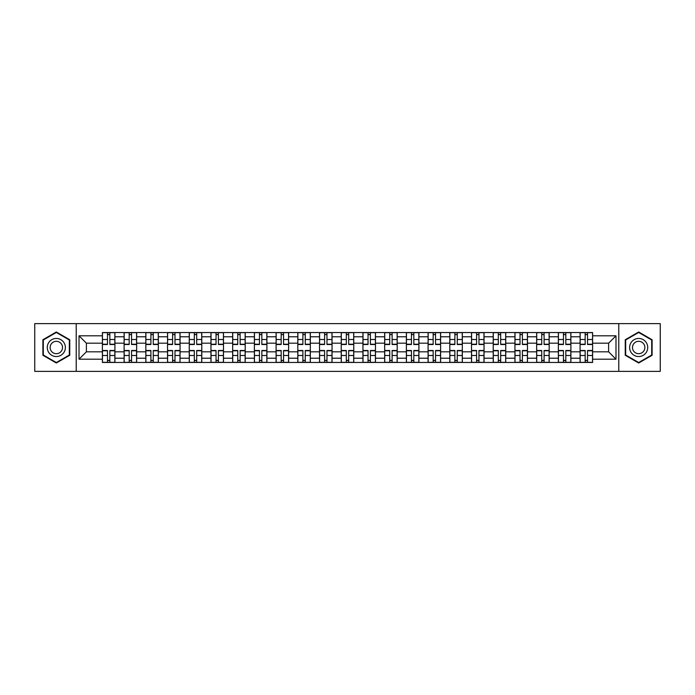 <?xml version="1.0" encoding="UTF-8"?>
<svg xmlns="http://www.w3.org/2000/svg" width="695" height="695" viewBox="0 0 695 695"><rect width="100%" height="100%" fill="white"/><g stroke="black" fill="none" stroke-linecap="round" stroke-linejoin="round"><path stroke-width="1.04" d="M618.776 371.373L660.25 371.373L660.25 323.627L34.75 323.627L34.75 371.373L618.776 371.373L618.776 323.627M124.11 362.46L124.11 336.78L114.918 336.78L114.918 362.46M114.918 336.78L114.918 332.54M124.11 336.78L124.11 332.54M136.637 332.54L136.637 362.46M145.82 362.46L145.82 332.54M158.347 332.54L158.347 362.46M167.53 362.46L167.53 332.54M180.057 332.54L180.057 362.46M189.249 362.46L189.249 332.54M201.776 332.54L201.776 362.46M210.959 362.46L210.959 332.54M223.486 332.54L223.486 362.46M232.669 362.46L232.669 332.54M245.196 332.54L245.196 362.46M254.387 362.46L254.387 332.54M266.915 332.54L266.915 362.46M276.097 362.46L276.097 332.54M288.625 332.54L288.625 362.46M297.808 362.46L297.808 332.54M310.335 332.54L310.335 362.46M319.526 362.46L319.526 332.54M332.054 332.54L332.054 362.46M341.236 362.46L341.236 332.54M353.764 332.54L353.764 362.46M362.946 362.46L362.946 332.54M375.474 332.54L375.474 362.46M384.665 362.46L384.665 332.54M397.192 332.54L397.192 362.46M406.375 362.46L406.375 332.54M418.903 332.54L418.903 362.46M428.085 362.46L428.085 332.54M440.613 332.54L440.613 362.46M449.804 362.46L449.804 332.54M462.331 332.54L462.331 362.46M471.514 362.46L471.514 332.54M484.041 332.54L484.041 362.46M493.224 362.46L493.224 332.54M505.751 332.54L505.751 362.46M514.943 362.46L514.943 332.54M527.47 332.54L527.47 362.46M536.653 362.46L536.653 332.54M549.18 332.54L549.18 362.46M558.363 362.46L558.363 332.54M570.89 332.54L570.89 362.46M580.082 362.46L580.082 332.54M580.082 351.818L570.89 351.818M558.363 351.818L549.18 351.818M536.653 351.818L527.47 351.818M514.943 351.818L505.751 351.818M493.224 351.818L484.041 351.818M471.514 351.818L462.331 351.818M449.804 351.818L440.613 351.818M428.085 351.818L418.903 351.818M406.375 351.818L397.192 351.818M384.665 351.818L375.474 351.818M362.946 351.818L353.764 351.818M341.236 351.818L332.054 351.818M319.526 351.818L310.335 351.818M297.808 351.818L288.625 351.818M276.097 351.818L266.915 351.818M254.387 351.818L245.196 351.818M232.669 351.818L223.486 351.818M210.959 351.818L201.776 351.818M189.249 351.818L180.057 351.818M167.53 351.818L158.347 351.818M145.82 351.818L136.637 351.818M124.11 351.818L114.918 351.818M580.082 343.182L570.89 343.182M558.363 343.182L549.18 343.182M536.653 343.182L527.47 343.182M514.943 343.182L505.751 343.182M493.224 343.182L484.041 343.182M471.514 343.182L462.331 343.182M449.804 343.182L440.613 343.182M428.085 343.182L418.903 343.182M406.375 343.182L397.192 343.182M384.665 343.182L375.474 343.182M362.946 343.182L353.764 343.182M341.236 343.182L332.054 343.182M319.526 343.182L310.335 343.182M297.808 343.182L288.625 343.182M276.097 343.182L266.915 343.182M254.387 343.182L245.196 343.182M232.669 343.182L223.486 343.182M210.959 343.182L201.776 343.182M189.249 343.182L180.057 343.182M167.53 343.182L158.347 343.182M145.82 343.182L136.637 343.182M124.11 343.182L114.918 343.182M86.388 351.818L102.391 351.818L102.391 343.182L86.388 343.182L86.388 351.818L79.013 359.193L79.013 335.807L102.391 335.807L102.391 343.182M592.609 343.182L592.609 351.818L608.611 351.818L608.611 343.182L592.609 343.182L592.609 332.54L102.391 332.54L102.391 335.807M592.609 335.807L615.987 335.807L615.987 359.193L592.609 359.193L592.609 351.818M102.391 351.818L102.391 362.46L592.609 362.46L592.609 359.193M102.391 359.193L79.013 359.193M76.224 371.373L76.224 323.627M69.752 339.742L56.321 331.993L42.89 339.742L42.89 355.258L56.321 363.007L69.752 355.258L69.752 339.742M652.11 339.742L638.679 331.993L625.248 339.742L625.248 355.258L638.679 363.007L652.11 355.258L652.11 339.742M109.845 360.375L107.473 360.375M107.473 334.625L109.845 334.625M131.555 360.375L129.183 360.375M129.183 334.625L131.555 334.625M153.265 360.375L150.902 360.375M150.902 334.625L153.265 334.625M174.984 360.375L172.612 360.375M172.612 334.625L174.984 334.625M196.694 360.375L194.322 360.375M194.322 334.625L196.694 334.625M218.404 360.375L216.041 360.375M216.041 334.625L218.404 334.625M240.122 360.375L237.751 360.375M237.751 334.625L240.122 334.625M261.833 360.375L259.461 360.375M259.461 334.625L261.833 334.625M283.543 360.375L281.18 360.375M281.18 334.625L283.543 334.625M305.261 360.375L302.89 360.375M302.89 334.625L305.261 334.625M326.971 360.375L324.6 360.375M324.6 334.625L326.971 334.625M348.682 360.375L346.318 360.375M346.318 334.625L348.682 334.625M370.4 360.375L368.029 360.375M368.029 334.625L370.4 334.625M392.11 360.375L389.739 360.375M389.739 334.625L392.11 334.625M413.82 360.375L411.457 360.375M411.457 334.625L413.82 334.625M435.539 360.375L433.167 360.375M433.167 334.625L435.539 334.625M457.249 360.375L454.878 360.375M454.878 334.625L457.249 334.625M478.959 360.375L476.596 360.375M476.596 334.625L478.959 334.625M500.678 360.375L498.306 360.375M498.306 334.625L500.678 334.625M522.388 360.375L520.016 360.375M520.016 334.625L522.388 334.625M544.098 360.375L541.735 360.375M541.735 334.625L544.098 334.625M565.817 360.375L563.445 360.375M563.445 334.625L565.817 334.625M587.527 360.375L585.155 360.375M585.155 334.625L587.527 334.625M79.013 335.807L86.388 343.182M608.611 351.818L615.987 359.193M608.611 343.182L615.987 335.807M109.845 344.512L109.845 332.679L114.849 332.679L114.849 344.512L109.845 344.512M107.473 334.486L109.845 334.486M111.86 332.679L102.46 332.679L102.46 344.512L107.473 344.512L107.473 332.679L105.458 332.679M107.473 350.488L107.473 362.321L102.46 362.321L102.46 350.488L107.473 350.488M109.845 360.514L107.473 360.514M105.458 362.321L114.849 362.321L114.849 350.488L109.845 350.488L109.845 362.321L111.86 362.321M131.555 344.512L131.555 332.679L136.567 332.679L136.567 344.512L131.555 344.512M129.183 334.486L131.555 334.486M133.57 332.679L124.179 332.679L124.179 344.512L129.183 344.512L129.183 332.679L127.168 332.679M153.265 344.512L153.265 332.679L158.278 332.679L158.278 344.512L153.265 344.512M150.902 334.486L153.265 334.486M155.28 332.679L145.889 332.679L145.889 344.512L150.902 344.512L150.902 332.679L148.886 332.679M174.984 344.512L174.984 332.679L179.988 332.679L179.988 344.512L174.984 344.512M172.612 334.486L174.984 334.486M176.999 332.679L167.599 332.679L167.599 344.512L172.612 344.512L172.612 332.679L170.596 332.679M48.485 352.026A9.044 9.044 0 0 0 60.847 355.336A9.044 9.044 0 0 0 64.157 342.974A9.044 9.044 0 0 0 51.804 339.664A9.044 9.044 0 0 0 48.485 352.026M50.961 350.593A6.194 6.194 0 0 0 59.423 352.86A6.194 6.194 0 0 0 61.69 344.407A6.194 6.194 0 0 0 53.228 342.14A6.194 6.194 0 0 0 50.961 350.593M56.321 332.471L69.335 339.985L69.335 355.015L56.321 362.529L43.307 355.015L43.307 339.985L56.321 332.471M630.843 352.026A9.044 9.044 0 0 0 643.196 355.336A9.044 9.044 0 0 0 646.515 342.974A9.044 9.044 0 0 0 634.153 339.664A9.044 9.044 0 0 0 630.843 352.026M633.31 350.593A6.194 6.194 0 0 0 641.772 352.86A6.194 6.194 0 0 0 644.039 344.407A6.194 6.194 0 0 0 635.577 342.14A6.194 6.194 0 0 0 633.31 350.593M638.679 332.471L651.693 339.985L651.693 355.015L638.679 362.529L625.665 355.015L625.665 339.985L638.679 332.471M129.183 350.488L129.183 362.321L124.179 362.321L124.179 350.488L129.183 350.488M131.555 360.514L129.183 360.514M127.168 362.321L136.567 362.321L136.567 350.488L131.555 350.488L131.555 362.321L133.57 362.321M150.902 350.488L150.902 362.321L145.889 362.321L145.889 350.488L150.902 350.488M153.265 360.514L150.902 360.514M148.886 362.321L158.278 362.321L158.278 350.488L153.265 350.488L153.265 362.321L155.28 362.321M172.612 350.488L172.612 362.321L167.599 362.321L167.599 350.488L172.612 350.488M174.984 360.514L172.612 360.514M170.596 362.321L179.988 362.321L179.988 350.488L174.984 350.488L174.984 362.321L176.999 362.321M196.694 344.512L196.694 332.679L201.706 332.679L201.706 344.512L196.694 344.512M194.322 334.486L196.694 334.486M198.709 332.679L189.318 332.679L189.318 344.512L194.322 344.512L194.322 332.679L192.307 332.679M218.404 344.512L218.404 332.679L223.416 332.679L223.416 344.512L218.404 344.512M216.041 334.486L218.404 334.486M220.419 332.679L211.028 332.679L211.028 344.512L216.041 344.512L216.041 332.679L214.025 332.679M194.322 350.488L194.322 362.321L189.318 362.321L189.318 350.488L194.322 350.488M196.694 360.514L194.322 360.514M192.307 362.321L201.706 362.321L201.706 350.488L196.694 350.488L196.694 362.321L198.709 362.321M216.041 350.488L216.041 362.321L211.028 362.321L211.028 350.488L216.041 350.488M218.404 360.514L216.041 360.514M214.025 362.321L223.416 362.321L223.416 350.488L218.404 350.488L218.404 362.321L220.419 362.321M240.122 344.512L240.122 332.679L245.127 332.679L245.127 344.512L240.122 344.512M237.751 334.486L240.122 334.486M242.138 332.679L232.738 332.679L232.738 344.512L237.751 344.512L237.751 332.679L235.735 332.679M261.833 344.512L261.833 332.679L266.845 332.679L266.845 344.512L261.833 344.512M259.461 334.486L261.833 334.486M263.848 332.679L254.457 332.679L254.457 344.512L259.461 344.512L259.461 332.679L257.445 332.679M283.543 344.512L283.543 332.679L288.555 332.679L288.555 344.512L283.543 344.512M281.18 334.486L283.543 334.486M285.558 332.679L276.167 332.679L276.167 344.512L281.18 344.512L281.18 332.679L279.164 332.679M305.261 344.512L305.261 332.679L310.265 332.679L310.265 344.512L305.261 344.512M302.89 334.486L305.261 334.486M307.277 332.679L297.877 332.679L297.877 344.512L302.89 344.512L302.89 332.679L300.874 332.679M326.971 344.512L326.971 332.679L331.984 332.679L331.984 344.512L326.971 344.512M324.6 334.486L326.971 334.486M328.987 332.679L319.596 332.679L319.596 344.512L324.6 344.512L324.6 332.679L322.584 332.679M348.682 344.512L348.682 332.679L353.694 332.679L353.694 344.512L348.682 344.512M346.318 334.486L348.682 334.486M350.697 332.679L341.306 332.679L341.306 344.512L346.318 344.512L346.318 332.679L344.303 332.679M370.4 344.512L370.4 332.679L375.404 332.679L375.404 344.512L370.4 344.512M368.029 334.486L370.4 334.486M372.416 332.679L363.016 332.679L363.016 344.512L368.029 344.512L368.029 332.679L366.013 332.679M392.11 344.512L392.11 332.679L397.123 332.679L397.123 344.512L392.11 344.512M389.739 334.486L392.11 334.486M394.126 332.679L384.735 332.679L384.735 344.512L389.739 344.512L389.739 332.679L387.723 332.679M237.751 350.488L237.751 362.321L232.738 362.321L232.738 350.488L237.751 350.488M240.122 360.514L237.751 360.514M235.735 362.321L245.127 362.321L245.127 350.488L240.122 350.488L240.122 362.321L242.138 362.321M259.461 350.488L259.461 362.321L254.457 362.321L254.457 350.488L259.461 350.488M261.833 360.514L259.461 360.514M257.445 362.321L266.845 362.321L266.845 350.488L261.833 350.488L261.833 362.321L263.848 362.321M281.18 350.488L281.18 362.321L276.167 362.321L276.167 350.488L281.18 350.488M283.543 360.514L281.18 360.514M279.164 362.321L288.555 362.321L288.555 350.488L283.543 350.488L283.543 362.321L285.558 362.321M302.89 350.488L302.89 362.321L297.877 362.321L297.877 350.488L302.89 350.488M305.261 360.514L302.89 360.514M300.874 362.321L310.265 362.321L310.265 350.488L305.261 350.488L305.261 362.321L307.277 362.321M324.6 350.488L324.6 362.321L319.596 362.321L319.596 350.488L324.6 350.488M326.971 360.514L324.6 360.514M322.584 362.321L331.984 362.321L331.984 350.488L326.971 350.488L326.971 362.321L328.987 362.321M346.318 350.488L346.318 362.321L341.306 362.321L341.306 350.488L346.318 350.488M348.682 360.514L346.318 360.514M344.303 362.321L353.694 362.321L353.694 350.488L348.682 350.488L348.682 362.321L350.697 362.321M368.029 350.488L368.029 362.321L363.016 362.321L363.016 350.488L368.029 350.488M370.4 360.514L368.029 360.514M366.013 362.321L375.404 362.321L375.404 350.488L370.4 350.488L370.4 362.321L372.416 362.321M389.739 350.488L389.739 362.321L384.735 362.321L384.735 350.488L389.739 350.488M392.11 360.514L389.739 360.514M387.723 362.321L397.123 362.321L397.123 350.488L392.11 350.488L392.11 362.321L394.126 362.321M413.82 344.512L413.82 332.679L418.833 332.679L418.833 344.512L413.82 344.512M411.457 334.486L413.82 334.486M415.836 332.679L406.445 332.679L406.445 344.512L411.457 344.512L411.457 332.679L409.442 332.679M435.539 344.512L435.539 332.679L440.543 332.679L440.543 344.512L435.539 344.512M433.167 334.486L435.539 334.486M437.555 332.679L428.155 332.679L428.155 344.512L433.167 344.512L433.167 332.679L431.152 332.679M457.249 344.512L457.249 332.679L462.262 332.679L462.262 344.512L457.249 344.512M454.878 334.486L457.249 334.486M459.265 332.679L449.874 332.679L449.874 344.512L454.878 344.512L454.878 332.679L452.862 332.679M478.959 344.512L478.959 332.679L483.972 332.679L483.972 344.512L478.959 344.512M476.596 334.486L478.959 334.486M480.975 332.679L471.584 332.679L471.584 344.512L476.596 344.512L476.596 332.679L474.581 332.679M500.678 344.512L500.678 332.679L505.682 332.679L505.682 344.512L500.678 344.512M498.306 334.486L500.678 334.486M502.694 332.679L493.294 332.679L493.294 344.512L498.306 344.512L498.306 332.679L496.291 332.679M522.388 344.512L522.388 332.679L527.401 332.679L527.401 344.512L522.388 344.512M520.016 334.486L522.388 334.486M524.404 332.679L515.012 332.679L515.012 344.512L520.016 344.512L520.016 332.679L518.001 332.679M411.457 350.488L411.457 362.321L406.445 362.321L406.445 350.488L411.457 350.488M413.82 360.514L411.457 360.514M409.442 362.321L418.833 362.321L418.833 350.488L413.82 350.488L413.82 362.321L415.836 362.321M433.167 350.488L433.167 362.321L428.155 362.321L428.155 350.488L433.167 350.488M435.539 360.514L433.167 360.514M431.152 362.321L440.543 362.321L440.543 350.488L435.539 350.488L435.539 362.321L437.555 362.321M454.878 350.488L454.878 362.321L449.874 362.321L449.874 350.488L454.878 350.488M457.249 360.514L454.878 360.514M452.862 362.321L462.262 362.321L462.262 350.488L457.249 350.488L457.249 362.321L459.265 362.321M476.596 350.488L476.596 362.321L471.584 362.321L471.584 350.488L476.596 350.488M478.959 360.514L476.596 360.514M474.581 362.321L483.972 362.321L483.972 350.488L478.959 350.488L478.959 362.321L480.975 362.321M498.306 350.488L498.306 362.321L493.294 362.321L493.294 350.488L498.306 350.488M500.678 360.514L498.306 360.514M496.291 362.321L505.682 362.321L505.682 350.488L500.678 350.488L500.678 362.321L502.694 362.321M520.016 350.488L520.016 362.321L515.012 362.321L515.012 350.488L520.016 350.488M522.388 360.514L520.016 360.514M518.001 362.321L527.401 362.321L527.401 350.488L522.388 350.488L522.388 362.321L524.404 362.321M544.098 344.512L544.098 332.679L549.111 332.679L549.111 344.512L544.098 344.512M541.735 334.486L544.098 334.486M546.114 332.679L536.722 332.679L536.722 344.512L541.735 344.512L541.735 332.679L539.72 332.679M541.735 350.488L541.735 362.321L536.722 362.321L536.722 350.488L541.735 350.488M544.098 360.514L541.735 360.514M539.72 362.321L549.111 362.321L549.111 350.488L544.098 350.488L544.098 362.321L546.114 362.321M565.817 344.512L565.817 332.679L570.821 332.679L570.821 344.512L565.817 344.512M563.445 334.486L565.817 334.486M567.832 332.679L558.433 332.679L558.433 344.512L563.445 344.512L563.445 332.679L561.43 332.679M563.445 350.488L563.445 362.321L558.433 362.321L558.433 350.488L563.445 350.488M565.817 360.514L563.445 360.514M561.43 362.321L570.821 362.321L570.821 350.488L565.817 350.488L565.817 362.321L567.832 362.321M587.527 344.512L587.527 332.679L592.54 332.679L592.54 344.512L587.527 344.512M585.155 334.486L587.527 334.486M589.542 332.679L580.151 332.679L580.151 344.512L585.155 344.512L585.155 332.679L583.14 332.679M585.155 350.488L585.155 362.321L580.151 362.321L580.151 350.488L585.155 350.488M587.527 360.514L585.155 360.514M583.14 362.321L592.54 362.321L592.54 350.488L587.527 350.488L587.527 362.321L589.542 362.321M558.363 336.78L549.18 336.78M536.653 336.78L527.47 336.78M514.943 336.78L505.751 336.78M493.224 336.78L484.041 336.78M471.514 336.78L462.331 336.78M449.804 336.78L440.613 336.78M428.085 336.78L418.903 336.78M406.375 336.78L397.192 336.78M384.665 336.78L375.474 336.78M362.946 336.78L353.764 336.78M341.236 336.78L332.054 336.78M319.526 336.78L310.335 336.78M297.808 336.78L288.625 336.78M276.097 336.78L266.915 336.78M254.387 336.78L245.196 336.78M232.669 336.78L223.486 336.78M210.959 336.78L201.776 336.78M189.249 336.78L180.057 336.78M167.53 336.78L158.347 336.78M145.82 336.78L136.637 336.78M580.082 336.78L570.89 336.78M558.363 358.22L549.18 358.22M536.653 358.22L527.47 358.22M514.943 358.22L505.751 358.22M493.224 358.22L484.041 358.22M471.514 358.22L462.331 358.22M449.804 358.22L440.613 358.22M428.085 358.22L418.903 358.22M406.375 358.22L397.192 358.22M384.665 358.22L375.474 358.22M362.946 358.22L353.764 358.22M341.236 358.22L332.054 358.22M319.526 358.22L310.335 358.22M297.808 358.22L288.625 358.22M276.097 358.22L266.915 358.22M254.387 358.22L245.196 358.22M232.669 358.22L223.486 358.22M210.959 358.22L201.776 358.22M189.249 358.22L180.057 358.22M167.53 358.22L158.347 358.22M145.82 358.22L136.637 358.22M124.11 358.22L114.918 358.22M580.082 358.22L570.89 358.22M109.845 344.216L114.849 344.216M109.845 339.516L114.849 339.516M102.46 344.216L107.473 344.216M102.46 339.516L107.473 339.516M107.473 350.784L102.46 350.784M107.473 355.484L102.46 355.484M114.849 350.784L109.845 350.784M114.849 355.484L109.845 355.484M131.555 344.216L136.567 344.216M131.555 339.516L136.567 339.516M124.179 344.216L129.183 344.216M124.179 339.516L129.183 339.516M153.265 344.216L158.278 344.216M153.265 339.516L158.278 339.516M145.889 344.216L150.902 344.216M145.889 339.516L150.902 339.516M174.984 344.216L179.988 344.216M174.984 339.516L179.988 339.516M167.599 344.216L172.612 344.216M167.599 339.516L172.612 339.516M129.183 350.784L124.179 350.784M129.183 355.484L124.179 355.484M136.567 350.784L131.555 350.784M136.567 355.484L131.555 355.484M150.902 350.784L145.889 350.784M150.902 355.484L145.889 355.484M158.278 350.784L153.265 350.784M158.278 355.484L153.265 355.484M172.612 350.784L167.599 350.784M172.612 355.484L167.599 355.484M179.988 350.784L174.984 350.784M179.988 355.484L174.984 355.484M196.694 344.216L201.706 344.216M196.694 339.516L201.706 339.516M189.318 344.216L194.322 344.216M189.318 339.516L194.322 339.516M218.404 344.216L223.416 344.216M218.404 339.516L223.416 339.516M211.028 344.216L216.041 344.216M211.028 339.516L216.041 339.516M194.322 350.784L189.318 350.784M194.322 355.484L189.318 355.484M201.706 350.784L196.694 350.784M201.706 355.484L196.694 355.484M216.041 350.784L211.028 350.784M216.041 355.484L211.028 355.484M223.416 350.784L218.404 350.784M223.416 355.484L218.404 355.484M240.122 344.216L245.127 344.216M240.122 339.516L245.127 339.516M232.738 344.216L237.751 344.216M232.738 339.516L237.751 339.516M261.833 344.216L266.845 344.216M261.833 339.516L266.845 339.516M254.457 344.216L259.461 344.216M254.457 339.516L259.461 339.516M283.543 344.216L288.555 344.216M283.543 339.516L288.555 339.516M276.167 344.216L281.18 344.216M276.167 339.516L281.18 339.516M305.261 344.216L310.265 344.216M305.261 339.516L310.265 339.516M297.877 344.216L302.89 344.216M297.877 339.516L302.89 339.516M326.971 344.216L331.984 344.216M326.971 339.516L331.984 339.516M319.596 344.216L324.6 344.216M319.596 339.516L324.6 339.516M348.682 344.216L353.694 344.216M348.682 339.516L353.694 339.516M341.306 344.216L346.318 344.216M341.306 339.516L346.318 339.516M370.4 344.216L375.404 344.216M370.4 339.516L375.404 339.516M363.016 344.216L368.029 344.216M363.016 339.516L368.029 339.516M392.11 344.216L397.123 344.216M392.11 339.516L397.123 339.516M384.735 344.216L389.739 344.216M384.735 339.516L389.739 339.516M237.751 350.784L232.738 350.784M237.751 355.484L232.738 355.484M245.127 350.784L240.122 350.784M245.127 355.484L240.122 355.484M259.461 350.784L254.457 350.784M259.461 355.484L254.457 355.484M266.845 350.784L261.833 350.784M266.845 355.484L261.833 355.484M281.18 350.784L276.167 350.784M281.18 355.484L276.167 355.484M288.555 350.784L283.543 350.784M288.555 355.484L283.543 355.484M302.89 350.784L297.877 350.784M302.89 355.484L297.877 355.484M310.265 350.784L305.261 350.784M310.265 355.484L305.261 355.484M324.6 350.784L319.596 350.784M324.6 355.484L319.596 355.484M331.984 350.784L326.971 350.784M331.984 355.484L326.971 355.484M346.318 350.784L341.306 350.784M346.318 355.484L341.306 355.484M353.694 350.784L348.682 350.784M353.694 355.484L348.682 355.484M368.029 350.784L363.016 350.784M368.029 355.484L363.016 355.484M375.404 350.784L370.4 350.784M375.404 355.484L370.4 355.484M389.739 350.784L384.735 350.784M389.739 355.484L384.735 355.484M397.123 350.784L392.11 350.784M397.123 355.484L392.11 355.484M413.82 344.216L418.833 344.216M413.82 339.516L418.833 339.516M406.445 344.216L411.457 344.216M406.445 339.516L411.457 339.516M435.539 344.216L440.543 344.216M435.539 339.516L440.543 339.516M428.155 344.216L433.167 344.216M428.155 339.516L433.167 339.516M457.249 344.216L462.262 344.216M457.249 339.516L462.262 339.516M449.874 344.216L454.878 344.216M449.874 339.516L454.878 339.516M478.959 344.216L483.972 344.216M478.959 339.516L483.972 339.516M471.584 344.216L476.596 344.216M471.584 339.516L476.596 339.516M500.678 344.216L505.682 344.216M500.678 339.516L505.682 339.516M493.294 344.216L498.306 344.216M493.294 339.516L498.306 339.516M522.388 344.216L527.401 344.216M522.388 339.516L527.401 339.516M515.012 344.216L520.016 344.216M515.012 339.516L520.016 339.516M411.457 350.784L406.445 350.784M411.457 355.484L406.445 355.484M418.833 350.784L413.82 350.784M418.833 355.484L413.82 355.484M433.167 350.784L428.155 350.784M433.167 355.484L428.155 355.484M440.543 350.784L435.539 350.784M440.543 355.484L435.539 355.484M454.878 350.784L449.874 350.784M454.878 355.484L449.874 355.484M462.262 350.784L457.249 350.784M462.262 355.484L457.249 355.484M476.596 350.784L471.584 350.784M476.596 355.484L471.584 355.484M483.972 350.784L478.959 350.784M483.972 355.484L478.959 355.484M498.306 350.784L493.294 350.784M498.306 355.484L493.294 355.484M505.682 350.784L500.678 350.784M505.682 355.484L500.678 355.484M520.016 350.784L515.012 350.784M520.016 355.484L515.012 355.484M527.401 350.784L522.388 350.784M527.401 355.484L522.388 355.484M544.098 344.216L549.111 344.216M544.098 339.516L549.111 339.516M536.722 344.216L541.735 344.216M536.722 339.516L541.735 339.516M541.735 350.784L536.722 350.784M541.735 355.484L536.722 355.484M549.111 350.784L544.098 350.784M549.111 355.484L544.098 355.484M565.817 344.216L570.821 344.216M565.817 339.516L570.821 339.516M558.433 344.216L563.445 344.216M558.433 339.516L563.445 339.516M563.445 350.784L558.433 350.784M563.445 355.484L558.433 355.484M570.821 350.784L565.817 350.784M570.821 355.484L565.817 355.484M587.527 344.216L592.54 344.216M587.527 339.516L592.54 339.516M580.151 344.216L585.155 344.216M580.151 339.516L585.155 339.516M585.155 350.784L580.151 350.784M585.155 355.484L580.151 355.484M592.54 350.784L587.527 350.784M592.54 355.484L587.527 355.484"/></g></svg>
